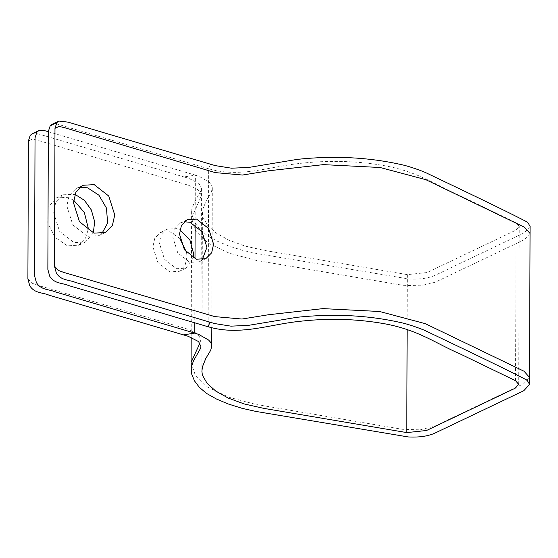 <?xml version="1.0" encoding="UTF-8"?>
<svg xmlns="http://www.w3.org/2000/svg" width="558" height="558" viewBox="0 0 558 558"><rect width="100%" height="100%" fill="white"/><g stroke="black" fill="none" stroke-linecap="round" stroke-linejoin="round"><path stroke-width="0.42" stroke-dasharray="2.79 2.09" d="M210.547 164.219L208.671 168.809L56.679 123.911L54.231 123.681L52.201 124.239M530.1 226.471L524.332 232.777L435.484 275.143C428.642 278.268 419.742 279.551 408.791 278.979L256.443 253.465L242.702 250.382L228.62 245.966L216.874 240.993L207.053 235.434L199.862 229.331L195.042 222.928L192.329 216.371L191.736 209.738L193.933 203.147L201.236 190.152L201.452 188.548L199.15 183.624L188.695 178.316L183.938 176.914L195.37 175.149L199.297 176.474L209.138 182.082L210.938 184.07L212.026 186.135L212.347 188.227L211.203 192.391L206.327 200.559L203.007 208.845L202.449 213.254L202.938 217.222L207.688 225.418L216.364 233.16L228.857 240.142L244.864 246.029L264.094 250.361L407.326 274.634L427.079 272.534L515.69 230.273L519.261 226.436L516.101 222.761L461.034 196.137C436.67 185.744 419.386 172.017 384.846 165.754C356.402 160.725 327.358 160.034 297.721 163.675C270.379 166.73 242.332 176.991 213.03 169.925L208.671 168.809L208.12 326.765M32.455 133.655L34.38 133.167L39.43 134.234L183.938 176.914M195.119 224.741L195.37 175.149L48.337 131.709M195 258.682L194.77 322.824M93.339 232.923L85.423 242.019L74.075 242.66L59.518 231.249L53.54 212.312L55.87 201.877L62.901 194.791L74.946 194.372M193.221 257.859L185.891 268.175L176.516 268.705L164.484 259.275L159.546 243.63L161.471 235.002L167.281 229.15L176.656 228.62L179.906 229.945M407.326 274.634L407.138 329.436M515.55 380.716L516.101 222.761M79.738 187.307L76.202 188.451L69.171 195.537L66.841 205.965L72.819 224.902L87.376 236.313L98.724 235.664L101.842 233.642M184.161 221.756L180.583 222.802L174.773 228.661L172.847 237.283L177.786 252.934L189.818 262.365L199.192 261.835L202.261 259.707M530.051 233.453L524.248 239.738L435.121 282.25L420.404 285.822L402.848 285.291L256.422 260.447L229.415 253.255L208.162 243.169L195.781 231.172L191.596 218.443L201.424 195.53L198.292 189.866L188.667 185.298L37.553 140.246L32.455 139.109L28.381 140.993M85.423 242.019L78.769 245.185L67.427 245.834L55.054 237.31L47.751 222.823L48.232 207.332L56.246 197.964L67.595 197.323L73.628 200.169M27.9 278.902L31.952 283.185L37.051 285.061L188.165 329.29L197.79 333.865L200.922 339.522L199.897 343.156M191.094 362.442L195.279 375.164L207.66 387.161L228.913 397.247L255.92 404.438L402.346 429.29L419.902 429.82L434.619 426.242L523.746 383.737L529.549 377.445M78.769 245.185L85.179 239.229L87.997 230.294M179.857 238.406L170.002 231.786L160.627 232.323L154.817 238.175L152.892 246.796L157.83 262.448L169.862 271.879L179.244 271.348L185.054 265.489L186.979 256.868L186.616 252.572M201.863 371.223L202.415 213.268M211.754 346.099L211.761 345.388M211.824 327.734L212.305 188.137M518.71 384.392L519.261 226.436M191.624 211.461L191.185 337.297M201.452 188.548L200.901 346.504M82.856 185.277L76.202 188.451M56.246 197.964L62.901 194.791M529.528 384.05L529.528 384.427M167.281 229.15L160.627 232.323M187.23 219.629L180.583 222.802M98.724 235.671L105.378 232.498M185.891 268.175L179.244 271.348M199.192 261.835L205.846 258.661"/><path stroke-width="0.84" d="M58.862 121.058L52.208 124.232L50.192 125.801L56.846 122.627L58.862 121.058L68.083 122.139L215.297 165.628L231.507 168.195L248.903 167.421L297.386 159.351C333.475 155.549 367.638 157.203 399.877 164.296C408.993 166.082 421.862 170.901 425.817 172.687C428.314 174.012 497.994 206.767 527.708 222.272L530.1 226.471M48.337 131.709L44.577 130.6L38.886 130.579L36.891 132.148L35.035 137.819L34.554 275.729L36.368 282.488C41.069 290.306 49.027 289.128 55.284 291.89L194.819 333.112L183.387 334.87L49.034 295.175C42.659 292.336 34.533 293.592 29.713 285.661L27.9 278.902L28.381 140.993L30.244 135.308L32.455 133.655M183.387 334.87L188.144 336.272L198.599 341.587L200.901 346.504L200.685 348.115L193.382 361.103L191.185 367.694L191.778 374.334L194.491 380.891L199.311 387.287L206.502 393.39L216.323 398.949L228.069 403.929L242.151 408.344L255.892 411.42L408.24 436.942C419.191 437.507 428.091 436.23 434.933 433.106L523.781 390.733L529.549 384.427L527.157 380.228C497.443 364.723 427.763 331.968 425.266 330.643C421.311 328.857 408.442 324.038 399.326 322.252C367.087 315.158 332.917 313.512 296.835 317.314L248.352 325.377L230.956 326.151L214.746 323.584L209.996 322.182L208.12 326.765L212.472 327.888C241.781 334.946 269.828 324.686 297.163 321.631C326.807 317.99 355.851 318.681 384.295 323.71C418.835 329.98 436.119 343.7 460.476 354.093L515.55 380.716L518.71 384.392L515.139 388.228L426.528 430.497L406.775 432.59L263.543 408.323L244.313 403.985L228.306 398.105L215.813 391.123L207.137 383.374L202.387 375.178L201.898 371.21L202.456 366.801L205.776 358.522L210.652 350.347L211.796 346.086L211.475 344.091L210.387 342.033L208.587 340.038L198.746 334.437L194.819 333.112L194.77 322.824M56.846 122.627L54.984 128.305L54.503 266.215L56.323 272.974C61.136 280.904 69.262 279.649 75.644 282.488L209.996 322.182M208.12 326.765L68.585 285.543C62.336 282.787 54.363 283.959 49.669 276.14L47.855 269.388L48.337 131.472L50.192 125.801M195.119 224.741L195 258.682M74.946 194.372L84.377 200.273L91.338 209.954L94.658 221.679L93.339 232.923M179.906 229.945L189.915 240.031L193.626 253.695L193.221 257.859M407.138 329.436L406.775 432.59M101.842 233.642L107.631 223.047L106.452 208.057L98.919 195.202L87.55 187.802L79.738 187.307M202.261 259.707L206.927 247.354L201.989 231.703L189.957 222.272L184.161 221.756M54.984 128.305L59.064 126.422L64.163 127.559L215.276 172.61L242.472 175.045L268.768 170.776L323.473 164.624L380.117 167.505L425.789 179.669L524.555 227.252L530.051 233.453L529.549 377.445L524.053 371.244L425.287 323.661L379.614 311.497L322.97 308.616L268.265 314.768L241.97 319.036L214.774 316.602L63.654 272.374L58.562 270.497L54.503 266.215M94.197 184.635L82.856 185.277L75.825 192.364L73.496 202.798L79.473 221.728L94.03 233.139L105.378 232.498L112.409 225.411L114.739 214.976L108.754 196.046L94.197 184.635M199.897 343.156L191.094 362.442L191.066 369.424M87.997 230.294L88.129 227.671L84.335 212.424L73.628 200.169M186.616 252.572L179.857 238.406M196.472 259.191L184.44 249.761L179.495 234.109L181.42 225.488L187.23 219.629L196.611 219.099L208.643 228.529L213.581 244.181L211.656 252.802L205.846 258.661L196.472 259.191M32.245 133.753L38.886 130.586M211.761 345.388L211.824 327.734M530.079 226.471L530.051 233.453M529.549 377.445L529.528 384.427M191.185 337.297L191.094 362.442"/></g></svg>
